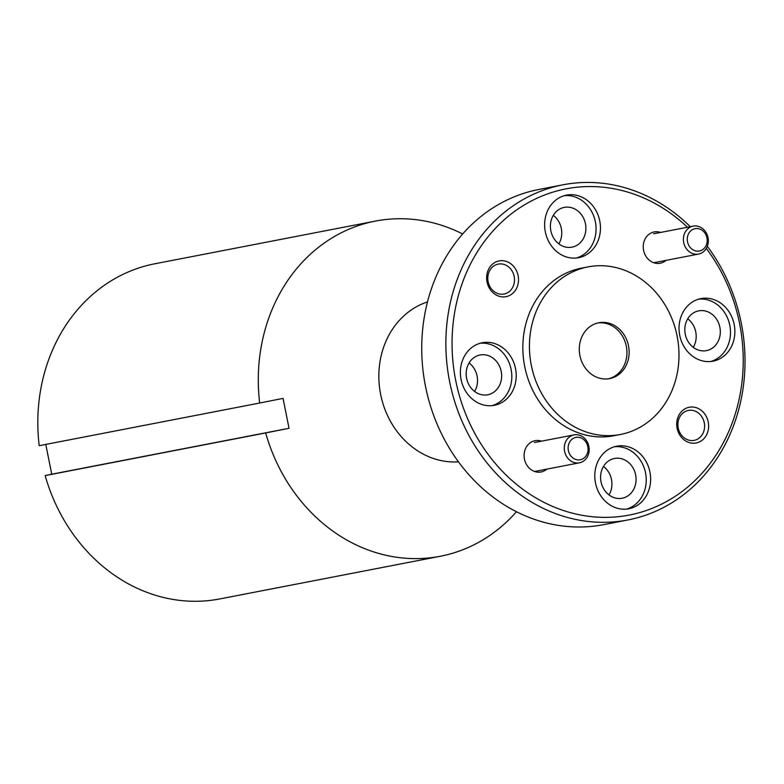 <?xml version="1.0" encoding="UTF-8"?>
<svg xmlns="http://www.w3.org/2000/svg" width="784" height="784" viewBox="0 0 784 784"><rect width="100%" height="100%" fill="white"/><g stroke="black" fill="none" stroke-linecap="round" stroke-linejoin="round"><path stroke-width="1.18" d="M578.788 257.662A31.86 27.763 79 0 0 599.77 221.039A31.86 27.763 79 0 0 566.489 195.138A31.86 27.763 79 0 0 566.303 195.177A31.86 27.763 79 0 0 545.311 231.799A31.86 27.763 79 0 0 578.592 257.701A31.86 27.763 79 0 0 578.788 257.662M576.377 258.024A31.86 27.763 79 0 0 595.409 221.999A31.86 27.763 79 0 0 564.313 195.667M713.205 361.14A31.86 27.763 79 0 0 734.187 324.507A31.86 27.763 79 0 0 700.906 298.606A31.86 27.763 79 0 0 700.71 298.645A31.86 27.763 79 0 0 679.728 335.278A31.86 27.763 79 0 0 713.009 361.179A31.86 27.763 79 0 0 713.205 361.14M710.794 361.502A31.86 27.763 79 0 0 729.826 325.468A31.86 27.763 79 0 0 698.73 299.135M628.954 508.747A31.86 27.763 79 0 0 649.946 472.115A31.86 27.763 79 0 0 616.655 446.214A31.86 27.763 79 0 0 616.469 446.253A31.86 27.763 79 0 0 595.477 482.885A31.86 27.763 79 0 0 628.768 508.777A31.86 27.763 79 0 0 628.954 508.747M626.553 509.1A31.86 27.763 79 0 0 645.575 473.075A31.86 27.763 79 0 0 614.48 446.743M494.537 405.269A31.86 27.763 79 0 0 515.529 368.647A31.86 27.763 79 0 0 482.238 342.745A31.86 27.763 79 0 0 482.052 342.784A31.86 27.763 79 0 0 461.061 379.407A31.86 27.763 79 0 0 494.351 405.308A31.86 27.763 79 0 0 494.537 405.269M492.136 405.632A31.86 27.763 79 0 0 511.158 369.597A31.86 27.763 79 0 0 480.073 343.265M541.489 441.176A15.935 13.877 79 0 0 534.933 440.706A15.935 13.877 79 0 0 524.447 459.081A15.935 13.877 79 0 0 541.176 471.958A15.935 13.877 79 0 0 546.899 469.106M660.628 232.436A15.935 13.877 79 0 0 654.072 231.966A15.935 13.877 79 0 0 643.595 250.331A15.935 13.877 79 0 0 660.314 263.208A15.935 13.877 79 0 0 666.037 260.366M506.15 296.646A18.208 15.866 79 0 0 518.126 275.654A18.208 15.866 79 0 0 499.016 260.935A18.208 15.866 79 0 0 487.031 281.926A18.208 15.866 79 0 0 506.15 296.646M504.141 294.02A15.249 13.289 79 0 0 514.186 276.487A15.249 13.289 79 0 0 498.261 264.1A15.249 13.289 79 0 0 498.163 264.12A15.249 13.289 79 0 0 488.118 281.642A15.249 13.289 79 0 0 504.053 294.039A15.249 13.289 79 0 0 504.141 294.02M696.241 442.98A18.208 15.866 79 0 0 708.226 421.988A18.208 15.866 79 0 0 689.107 407.268A18.208 15.866 79 0 0 677.121 428.26A18.208 15.866 79 0 0 696.241 442.98M694.232 440.353A15.249 13.289 79 0 0 704.277 422.821A15.249 13.289 79 0 0 688.352 410.434A15.249 13.289 79 0 0 688.264 410.444A15.249 13.289 79 0 0 678.219 427.976A15.249 13.289 79 0 0 694.144 440.373A15.249 13.289 79 0 0 694.232 440.353M687.47 227.242A166.139 144.746 79 0 0 565.068 189.042A166.139 144.746 79 0 0 455.739 380.593A166.139 144.746 79 0 0 630.179 514.882A166.139 144.746 79 0 0 706.315 248.42M707.335 246.323A170.696 148.715 -101 0 1 628.876 519.772A170.696 148.715 -101 0 1 627.857 519.968A170.696 148.715 -101 0 1 449.546 381.22A170.696 148.715 -101 0 1 561.991 184.995A170.696 148.715 -101 0 1 563 184.799A170.696 148.715 -101 0 1 690.273 226.694M563 184.799L538.873 189.463A170.696 148.715 79 0 0 537.853 189.669A170.696 148.715 79 0 0 425.408 385.895A170.696 148.715 79 0 0 603.729 524.643L627.857 519.968M587.99 266.893L581.414 268.167A85.348 74.353 79 0 0 580.905 268.265A85.348 74.353 79 0 0 524.682 366.373A85.348 74.353 79 0 0 613.843 435.757L620.418 434.483A85.348 74.353 79 0 0 620.928 434.375A85.348 74.353 79 0 0 677.151 336.267A85.348 74.353 79 0 0 587.99 266.893A85.348 74.353 79 0 0 587.481 266.991A85.348 74.353 79 0 0 531.268 365.099A85.348 74.353 79 0 0 620.418 434.483M45.756 444.303L51.734 474.202L45.178 475.604A170.696 148.715 79 0 0 219.804 598.927L440.285 556.268A170.696 148.715 -101 0 1 265.658 432.935L289.031 428.289L283.053 398.38L259.68 403.025A170.696 148.715 -101 0 1 374.409 221.294A170.696 148.715 -101 0 1 375.428 221.088A170.696 148.715 -101 0 1 462.707 233.985M375.428 221.088L154.948 263.757A170.696 148.715 79 0 0 153.929 263.953A170.696 148.715 79 0 0 39.2 445.694L259.68 403.025M427.515 301.918A81.938 71.383 79 0 0 380.554 393.96A81.938 71.383 79 0 0 458.464 461.845M516.45 511.746A170.696 148.715 -101 0 1 441.304 556.062A170.696 148.715 -101 0 1 440.285 556.268M479.935 355.015A20.257 17.65 -101 0 1 480.063 354.985A20.257 17.65 -101 0 1 501.221 371.449A20.257 17.65 -101 0 1 487.873 394.734A20.257 17.65 -101 0 1 487.756 394.764A20.257 17.65 -101 0 1 466.598 378.3A20.257 17.65 -101 0 1 479.935 355.015M474.604 391.481A20.257 17.65 79 0 0 469.077 362.933M614.352 458.483A20.257 17.65 -101 0 1 614.48 458.464A20.257 17.65 -101 0 1 635.638 474.928A20.257 17.65 -101 0 1 622.29 498.212A20.257 17.65 -101 0 1 622.173 498.232A20.257 17.65 -101 0 1 601.014 481.768A20.257 17.65 -101 0 1 614.352 458.483M609.021 494.949A20.257 17.65 79 0 0 603.494 466.411M698.603 310.876A20.257 17.65 -101 0 1 698.72 310.856A20.257 17.65 -101 0 1 719.879 327.32A20.257 17.65 -101 0 1 706.541 350.605A20.257 17.65 -101 0 1 706.413 350.624A20.257 17.65 -101 0 1 685.255 334.16A20.257 17.65 -101 0 1 698.603 310.876M693.262 347.351A20.257 17.65 79 0 0 687.744 318.804M564.186 207.407A20.257 17.65 -101 0 1 564.304 207.378A20.257 17.65 -101 0 1 585.462 223.852A20.257 17.65 -101 0 1 572.124 247.136A20.257 17.65 -101 0 1 572.006 247.156A20.257 17.65 -101 0 1 550.838 230.692A20.257 17.65 -101 0 1 564.186 207.407M558.845 243.873A20.257 17.65 79 0 0 553.328 215.335M598.633 322.792A28.449 24.784 -101 0 1 598.8 322.753A28.449 24.784 -101 0 1 628.523 345.881A28.449 24.784 -101 0 1 609.785 378.584A28.449 24.784 -101 0 1 609.609 378.613A28.449 24.784 -101 0 1 579.895 355.495A28.449 24.784 -101 0 1 598.633 322.792M597.712 322.998A28.449 24.784 -101 0 1 626.347 346.401A28.449 24.784 -101 0 1 608.511 378.799M265.658 432.935L45.178 475.604M51.734 474.202L289.031 428.289M575.868 437.423A11.378 9.918 79 0 0 568.38 450.545A11.378 9.918 79 0 0 580.327 459.747A11.378 9.918 79 0 0 587.814 446.625A11.378 9.918 79 0 0 575.868 437.423M579.513 462.795A14.22 12.397 -101 0 1 579.425 462.815A14.22 12.397 -101 0 1 564.568 451.251A14.22 12.397 -101 0 1 573.937 434.904A14.22 12.397 -101 0 1 574.025 434.885A14.22 12.397 -101 0 1 588.882 446.449A14.22 12.397 -101 0 1 579.513 462.795M695.006 228.683A11.378 9.918 79 0 0 687.519 241.805A11.378 9.918 79 0 0 699.465 250.998A11.378 9.918 79 0 0 706.952 237.875A11.378 9.918 79 0 0 695.006 228.683M698.652 254.055A14.22 12.397 -101 0 1 698.564 254.075A14.22 12.397 -101 0 1 683.707 242.511A14.22 12.397 -101 0 1 693.076 226.155A14.22 12.397 -101 0 1 693.164 226.135A14.22 12.397 -101 0 1 708.021 237.699A14.22 12.397 -101 0 1 698.652 254.055M579.425 462.815L534.619 471.488M574.025 434.885L534.443 442.539M698.564 254.075L653.758 262.738M693.164 226.135L653.591 233.799"/></g></svg>
